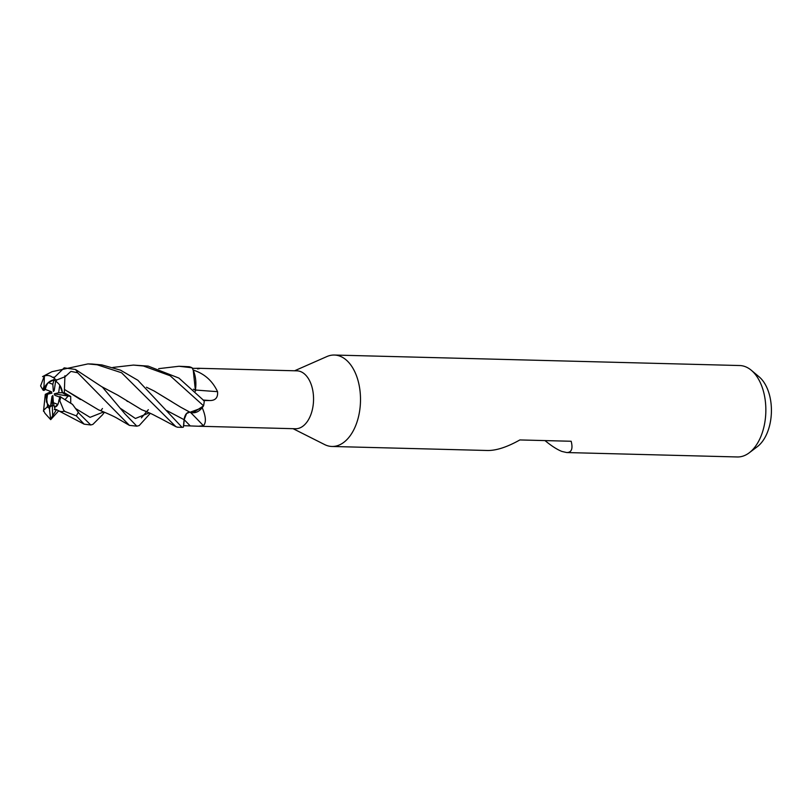 <?xml version="1.0" encoding="UTF-8"?>
<svg xmlns="http://www.w3.org/2000/svg" width="812" height="812" viewBox="0 0 812 812"><rect width="100%" height="100%" fill="white"/><g stroke="black" fill="none" stroke-linecap="round" stroke-linejoin="round"><path stroke-width="1.22" d="M293.091 428.685L324.607 444.56A45.726 27.334 -88.5 0 0 326.414 445.352A45.726 27.334 -88.5 0 0 331.976 446.468A45.726 27.334 -88.5 0 0 360.213 406.152A45.726 27.334 -88.5 0 0 339.903 356.143A45.726 27.334 -88.5 0 0 334.341 355.037A45.726 27.334 -88.5 0 0 326.891 356.559L294.594 370.779M202.188 407.634C205.984 416.627 206.38 422.646 203.396 425.711L198.595 426.239L295.487 428.746A28.958 17.306 -88.5 0 0 313.371 403.219A28.958 17.306 -88.5 0 0 300.511 371.551A28.958 17.306 -88.5 0 0 296.989 370.84L200.087 368.333M59.773 385.213L62.433 392.734L68.147 396.023L65.407 399.21L68.157 396.023L62.433 392.734L58.626 392.775L59.773 385.213M57.875 404.427L54.485 407.218L53.379 402.722L57.875 404.427M331.976 446.468L487.647 450.498C496.477 450.579 507.216 447.057 519.863 439.942L571.181 441.261C573.059 448.762 571.577 452.528 566.725 452.548L737.326 456.963A45.726 27.334 -88.5 0 0 749.202 452.822A45.726 27.334 -88.5 0 0 765.828 411.958A45.726 27.334 -88.5 0 0 751.333 370.292A45.726 27.334 -88.5 0 0 745.254 366.648A45.726 27.334 -88.5 0 0 739.691 365.532L334.341 355.037M566.725 452.548L561.945 451.452C557.265 449.645 551.612 446.032 544.994 440.591M749.202 452.822L757.332 446.671A38.692 23.122 -88.5 0 0 771.4 412.1A38.692 23.122 -88.5 0 0 759.139 376.849L751.333 370.292M198.595 426.239L183.654 425.681A28.958 17.306 -88.5 0 1 183.532 425.65L184.446 417.591M184.466 417.51L184.639 416.932M146.475 387.233L154.199 391.029L180.853 407.279L189.988 412.222L192.769 412.79M192.88 412.8L203.497 405.919L202.137 407.847L190.049 412.242M195.377 390.288L193.236 370.12L192.058 367.785A30.48 18.219 -88.5 0 0 190.769 367.217A30.48 18.219 -88.5 0 0 189.176 366.73L179.198 366.273M193.378 389.181L195.418 390.136C196.595 381.549 195.459 374.068 191.997 367.684C195.448 374.058 196.595 381.538 195.418 390.136L195.53 390.196M193.114 370.039C204.309 373.571 212.45 380.777 217.545 391.648C218.073 397.575 215.505 400.539 209.851 400.539L203.396 400.529M183.654 425.681L184.202 419.713A8.77 5.237 91.5 0 1 186.598 413.501L189.815 412.151M190.465 412.384A516.117 305.241 -107.9 0 1 203.396 425.711M197.56 368.922C201.376 368.323 200.605 368.13 195.245 368.364L192.342 368.293M183.532 425.65L184.121 419.702L186.598 413.501M195.56 390.014A516.117 189.764 -175.7 0 0 217.545 391.648M195.448 391.272L195.499 390.217M55.642 381.102L54.221 390.562L53.348 391.485L52.821 384.279L53.927 380.097M53.348 391.485L54.272 390.247M54.201 406.061L52.303 405.31L50.466 406.599L51.988 396.439L52.861 395.515L53.379 402.722M46.436 401.788L46.04 394.317L47.573 394.226L46.436 401.788A13.723 8.201 -88.5 0 0 50.466 406.599M50.963 391.557L45.289 394.368L51.329 391.699M52.821 384.279L48.324 382.574A13.723 8.201 -88.5 0 0 45.34 389.445L51.379 391.709L51.907 393.15L47.573 394.226M48.324 382.574L53.927 379.843C50.679 380.28 47.675 382.513 44.914 386.553A13.723 8.201 -88.5 0 0 43.929 390.481L45.34 389.445M59.723 397.129L54.83 395.292L54.302 393.85L70.695 396.429L64.28 392.714L64.463 389.425L80.449 399.555M54.302 393.85L58.626 392.775M46.04 394.317L47.553 405.31A13.723 8.201 -88.5 0 0 49.857 406.853A13.723 8.201 -88.5 0 0 49.877 406.853L52.303 405.31L51.988 396.439M47.553 405.31L47.309 406.863L43.493 410.354L44.964 413.298L50.689 419.652L49.502 409.441L49.877 406.853M58.708 410.811L50.689 419.652M64.28 392.714L62.433 392.734C61.885 387.913 59.804 384.208 56.221 381.62A13.723 8.201 -88.5 0 0 53.907 380.087A13.723 8.201 -88.5 0 0 53.886 380.077L54.333 377.499L64.189 367.856L75.496 369.47L102.515 387.222L124.926 413.856L136.822 426.168L129.433 425.376L116.228 417.723C110.32 414.506 98.851 409.928 98.638 409.908L67.741 391.435M143.419 365.989L170.114 375.723L203.568 405.807A30.48 18.219 -88.5 0 0 204.279 400.955L178.904 378.067L148.18 366.11L133.401 365.085L143.419 365.989M190.069 412.181C186.872 412.009 184.872 414.516 184.091 419.702L183.38 427.163L182.05 427.335L137.878 380.28L120.501 370.15L101.876 364.913L91.878 364.009M44.914 386.553L43.99 386.197L44.427 375.733L51.897 371.713L87.95 363.908L97.227 364.791L121.546 372.749L175.899 426.676L177.503 427.213M158.634 368.658L179.026 366.263L192.058 367.785M102.474 414.82L92.883 424.382L90.761 424.97L79.282 413.582L72.532 404.386L59.834 396.459A13.723 8.201 -88.5 0 1 58.85 400.387L59.773 400.732L64.087 411.176L76.298 415.856L84.164 424.168L90.761 424.97M150.321 413.318L139.187 425.579L136.822 426.168M56.221 381.62L56.454 380.077L65.153 376.707L70.948 371.388L77.647 372.769L129.433 425.376M154.199 391.029L172.042 401.849M45.289 394.368L44.914 397.657M203.629 405.706C199.691 411.704 195.144 413.876 189.988 412.222M112.848 367.43L133.401 365.085M44.944 397.535L43.493 411.339M193.459 389.273L195.387 390.166L195.337 391.151M54.333 409.583L56.911 409.786M56.038 409.451L55.013 409.4L54.485 407.218C56.982 406.792 58.434 404.508 58.85 400.387M50.445 419.357L56.566 409.624M100.982 410.557L102.464 408.497M56.81 409.725C59.702 411.684 62.291 412.09 64.564 410.953M70.725 402.935L70.695 396.429M141.4 417.875L148.322 409.684M64.422 389.537L64.93 375.723M147.205 411.826L141.735 409.755L117.669 395.119L102.312 387.03M127.636 401.514L126.682 400.844M54.414 377.174L52.496 377.306L54.282 377.702M102.21 386.938L117.669 395.119M52.567 377.357C50.151 375.408 47.248 374.992 43.858 376.098M44.427 375.733L40.6 385.913L43.046 390.146L43.929 390.481M52.699 416.586L52.303 405.31M184.202 419.713A513.722 303.82 -107.9 0 1 190.201 425.864M203.497 400.062A513.722 188.881 -175.7 0 0 209.851 400.539M167.099 410.71L184.121 419.702M47.309 406.863A15.245 9.115 -88.5 0 0 49.633 408.334A15.245 9.115 -88.5 0 0 49.654 408.345M76.298 415.856A30.491 18.219 -88.5 0 0 78.338 412.161M77.647 372.769A30.491 18.219 -88.5 0 0 75.496 369.47M56.454 380.077A15.245 9.115 -88.5 0 0 54.13 378.595A15.245 9.115 -88.5 0 0 54.11 378.595M76.145 408.852L90.051 417.348L103.682 411.928M121.018 408.74L135.411 418.484L149.276 412.841M59.773 400.732A15.245 9.115 -88.5 0 0 60.717 396.784M43.99 386.197A15.245 9.115 -88.5 0 0 43.046 390.146M92.345 364.02L87.95 363.908M182.05 427.335L177.625 427.224M84.164 424.168L58.413 410.689M102.332 415.013L104.433 412.242M175.879 426.665L159.67 418.018C153.854 415.206 153.844 414.658 144.769 410.994M50.182 372.586L42.549 376.616"/></g></svg>
